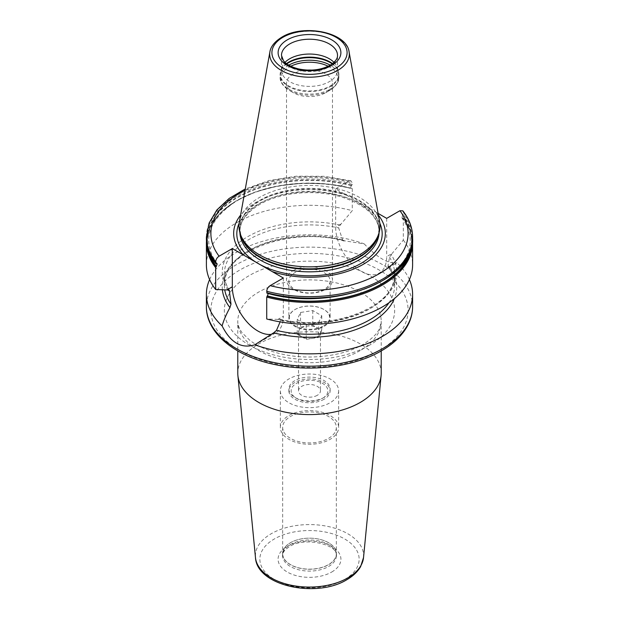 <?xml version="1.0" encoding="UTF-8"?>
<svg xmlns="http://www.w3.org/2000/svg" width="619" height="619" viewBox="0 0 619 619"><rect width="100%" height="100%" fill="white"/><g stroke="black" fill="none" stroke-linecap="round" stroke-linejoin="round"><path stroke-width="0.46" stroke-dasharray="3.1 2.32" d="M311.767 70.094A22.973 13.262 0 0 1 332.473 83.294A22.973 13.262 0 0 1 325.749 92.672A22.973 13.262 0 0 0 325.749 92.672L329.703 90.389L325.741 92.672A22.973 13.262 180 0 1 293.251 92.672A22.973 13.262 180 0 1 286.527 83.294A22.973 13.262 180 0 1 293.259 73.916A22.973 13.262 0 0 1 307.233 70.094M293.259 270.549A22.973 13.262 180 0 1 318.29 267.671A22.973 13.262 180 0 1 332.473 279.927A22.973 13.262 180 0 1 325.741 289.305A22.973 13.262 180 0 1 300.71 292.183A22.973 13.262 180 0 1 286.527 279.927A22.973 13.262 180 0 1 293.259 270.549M288.88 281.034A20.62 11.908 180 0 0 301.608 292.036A20.62 11.908 180 0 0 324.077 289.452A20.62 11.908 0 0 0 330.12 281.034A20.62 11.908 0 0 0 317.392 270.039A20.62 11.908 0 0 0 294.923 272.615A20.62 11.908 180 0 0 288.88 281.034L288.88 318.004A20.62 11.908 180 0 1 294.923 309.585L294.923 309.585A20.62 11.908 180 0 1 324.077 309.585A20.62 11.908 180 0 1 330.12 318.004A20.62 11.908 180 0 1 324.077 326.422A20.62 11.908 180 0 1 301.608 329.006A20.62 11.908 180 0 1 288.88 318.004M324.077 397.429A20.62 11.908 180 0 1 294.923 397.429A20.62 11.908 180 0 1 288.88 389.011A20.62 11.908 180 0 1 294.923 380.592A20.62 11.908 180 0 1 317.392 378.008A20.62 11.908 180 0 1 330.12 389.011A20.62 11.908 180 0 1 324.077 397.429L322.499 398.342A18.377 10.608 180 0 1 296.501 398.342A18.377 10.608 180 0 1 296.501 383.339A18.377 10.608 0 0 1 322.499 383.339A18.377 10.608 0 0 1 322.499 398.342L324.077 397.429M324.077 399.255A20.62 11.908 180 0 1 301.608 401.839A20.62 11.908 180 0 1 288.88 390.837A20.62 11.908 180 0 1 294.923 382.418A20.62 11.908 0 0 1 317.392 379.842A20.62 11.908 0 0 1 330.12 390.837A20.62 11.908 0 0 1 324.077 399.255M338.639 390.837A29.139 16.821 0 0 1 330.105 402.737A29.139 16.821 180 0 1 298.35 406.381A29.139 16.821 180 0 1 280.361 390.837A29.139 16.821 180 0 1 288.895 378.944A29.139 16.821 0 0 1 320.65 375.3A29.139 16.821 0 0 1 338.639 390.837L338.639 427.443A29.139 16.821 0 0 0 320.65 411.898A29.139 16.821 0 0 0 288.895 415.542A29.139 16.821 180 0 0 280.361 427.443A29.139 16.821 180 0 0 298.35 442.98A29.139 16.821 180 0 0 330.105 439.335A29.139 16.821 0 0 0 338.639 427.443M336.341 427.443A26.841 15.498 0 0 1 328.48 438.399A26.841 15.498 180 0 1 299.232 441.757A26.841 15.498 180 0 1 282.659 427.443A26.841 15.498 180 0 1 290.52 416.486A26.841 15.498 0 0 1 319.768 413.121A26.841 15.498 0 0 1 336.341 427.443L336.341 553.665A26.841 15.498 0 0 0 319.768 539.35A26.841 15.498 0 0 0 290.52 542.708A26.841 15.498 180 0 0 282.659 553.665A26.841 15.498 180 0 0 299.232 567.979A26.841 15.498 180 0 0 328.48 564.621A26.841 15.498 0 0 0 336.341 553.665M282.558 553.711A26.942 15.552 180 0 0 299.194 568.08A26.942 15.552 180 0 0 328.55 564.714A26.942 15.552 0 0 0 336.442 553.711A26.942 15.552 0 0 0 319.806 539.342A26.942 15.552 0 0 0 290.45 542.716A26.942 15.552 180 0 0 282.558 553.711L282.558 555.545A26.942 15.552 180 0 1 290.45 544.542A26.942 15.552 0 0 1 319.806 541.168A26.942 15.552 0 0 1 336.442 555.545C338.284 544.588 304.788 536.41 289.522 546.592C281.885 551.614 282.651 554.756 282.558 555.545A26.942 15.552 180 0 0 299.194 569.913A26.942 15.552 180 0 0 328.55 566.54A26.942 15.552 0 0 0 336.442 555.545L336.442 553.711M381.219 373.18A71.719 41.411 0 0 0 336.945 334.925A71.719 41.411 0 0 0 258.788 343.901A71.719 41.411 180 0 0 237.781 373.18M222.383 289.785A87.264 50.379 180 0 1 345.332 240.961L364.196 243.863A103.102 59.525 0 0 0 236.597 252.235A103.102 59.525 0 0 0 209.617 279.571M364.196 243.863C377.528 257.875 388.43 264.166 396.895 262.742L389.065 266.201A87.264 50.379 180 0 1 394.357 298.629M409.383 279.571A103.102 59.525 0 0 0 396.895 262.742M206.398 264.824A103.102 59.525 180 0 1 352.273 210.661L340.171 225.092L338.655 227.877L342.524 239.739L344.141 241.046L345.332 240.961M389.065 266.201L388.005 266L389.521 257.249L392.106 253.481L386.682 256.606A36.088 20.837 60 0 1 379.207 273.126A36.088 20.837 60 0 1 351.399 263.454A36.088 20.837 60 0 1 335.653 227.142L335.653 188.896L378.101 213.4M387.981 266.433L388.005 266A85.167 49.172 0 0 1 394.667 285.065C394.667 278.682 392.438 272.468 387.981 266.433M386.682 218.36L386.682 256.606M412.602 242.965A103.102 59.525 180 0 0 403.309 218.267L402.837 217.842L403.309 218.267L403.309 240.126L392.106 253.481M411.72 246.408A102.475 59.161 0 0 0 402.837 217.842L401.793 217.687L403.309 213.895L402.845 210.839M271.71 334.268A36.088 20.837 -120 0 0 275.873 332.782A36.088 20.837 -120 0 0 283.347 316.263L277.931 319.396L278.829 319.419A87.264 50.379 0 0 0 371.199 307.875A87.264 50.379 0 0 0 391.193 254.548M403.309 240.126A103.102 59.525 180 0 1 412.602 264.824M277.931 319.396L266.727 318.986M340.171 225.092A87.264 50.379 0 0 0 247.801 236.628A87.264 50.379 0 0 0 227.807 289.963M278.829 319.419L279.749 319.242L280.345 320.278L280.113 321.88M283.347 278.016L283.347 316.263M401.793 217.687C416.958 239.282 411.782 259.376 386.271 277.97C358.432 297.259 307.511 303.836 267.895 293.104L267.199 293.174A102.475 59.161 180 0 0 381.962 281.119A102.475 59.161 180 0 0 402.837 214.863M267.895 293.104L268.344 293.522M335.653 188.896L348.884 181.259L350.965 180.818L352.273 182.953L352.273 184.431L351.53 185.654C350.277 187.302 350.277 188.238 351.53 188.447L352.273 188.803L352.273 210.661M217.207 263.864C202.158 242.486 207.125 222.523 232.117 203.991C259.841 184.408 311.195 177.63 351.105 188.447L351.53 188.447A102.112 58.952 0 0 0 248.443 194.915A102.112 58.952 0 0 0 208.317 250.115M207.28 246.408A102.475 59.161 0 0 1 351.801 188.377L352.273 188.803A103.102 59.525 180 0 0 206.398 242.965M346.802 195.333A75.835 43.787 0 0 0 255.871 202.498A75.835 43.787 180 0 0 240.582 215.188M378.418 215.188A75.835 43.787 0 0 0 375.532 211.922M379.633 221.935A70.512 40.707 0 0 0 333.084 187.774A70.512 40.707 0 0 0 259.64 197.353A70.512 40.707 180 0 0 239.367 221.935M281.483 70.218L281.483 55.393A28.017 16.171 0 0 0 298.776 70.342A28.017 16.171 0 0 0 329.308 66.829A28.017 16.171 0 0 0 337.517 55.393L337.517 70.218A28.017 16.171 0 0 1 329.308 81.654A28.017 16.171 180 0 1 298.776 85.159A28.017 16.171 180 0 1 281.483 70.218A28.017 16.171 180 0 1 281.993 67.154A28.017 16.171 180 0 1 285.003 62.364M337.517 70.218A28.017 16.171 0 0 0 337.007 67.154A28.017 16.171 0 0 0 333.997 62.364M323.76 325.873A20.172 11.645 0 0 0 323.76 309.399A20.172 11.645 0 0 0 295.24 309.399A20.172 11.645 180 0 0 295.24 325.873A20.172 11.645 180 0 0 323.76 325.873M318.468 322.816L321.748 315.744L312.781 310.568L300.532 312.463L297.252 319.536L306.219 324.712L318.468 322.816L318.468 337.456L321.748 330.384L312.781 325.207L300.532 327.103L297.252 334.175L306.219 339.351L318.468 337.456M321.748 315.744L321.748 330.384M306.219 324.712L306.219 339.351M297.252 319.536L297.252 334.175M300.532 312.463L300.532 327.103M312.781 310.568L312.781 325.207M317.268 336.759A10.98 6.337 180 0 1 312.34 338.4A10.98 6.337 180 0 1 301.732 336.759A10.98 6.337 180 0 1 298.52 332.279A10.98 6.337 180 0 1 298.892 330.639A10.98 6.337 180 0 1 301.732 327.791A10.98 6.337 180 0 1 306.66 326.151A10.98 6.337 180 0 1 317.268 327.791A10.98 6.337 180 0 1 320.48 332.279A10.98 6.337 180 0 1 320.108 333.92A10.98 6.337 180 0 1 317.268 336.759M317.268 395.324A10.98 6.337 180 0 1 305.299 396.694A10.98 6.337 180 0 1 298.52 390.837A10.98 6.337 180 0 1 301.732 386.357A10.98 6.337 0 0 1 313.701 384.979A10.98 6.337 0 0 1 320.48 390.837A10.98 6.337 0 0 1 317.268 395.324M328.194 66.248A28.575 16.496 0 0 1 329.703 90.389A28.575 16.496 180 0 1 289.297 90.389A28.575 16.496 180 0 1 289.297 67.061A28.575 16.496 0 0 1 290.806 66.248M331.722 572.033A31.422 18.144 0 0 0 331.722 546.376A31.422 18.144 0 0 0 287.278 546.376A31.422 18.144 180 0 0 287.278 572.033A31.422 18.144 180 0 0 331.722 572.033M344.605 579.469A49.652 28.667 0 0 0 344.605 538.932A49.652 28.667 0 0 0 274.395 538.932A49.652 28.667 0 0 0 274.395 579.469A49.652 28.667 0 0 0 344.605 579.469M363.531 557.564A54.116 31.244 0 0 0 331.591 527.311A54.116 31.244 0 0 0 271.23 533.733A54.116 31.244 0 0 0 255.469 557.564M360.212 350.578A71.719 41.411 180 0 1 282.055 359.554A71.719 41.411 180 0 1 237.781 321.3A71.719 41.411 180 0 1 258.788 292.021A71.719 41.411 180 0 1 336.945 283.038A71.719 41.411 180 0 1 381.219 321.3A71.719 41.411 180 0 1 360.212 350.578M369.721 345.085A85.167 49.172 180 0 1 249.279 345.085A85.167 49.172 180 0 1 249.279 275.548A85.167 49.172 180 0 1 369.721 275.548A85.167 49.172 180 0 1 369.721 345.085M379.23 350.578A98.614 56.94 0 0 0 379.23 270.054A98.614 56.94 0 0 0 239.77 270.054A98.614 56.94 0 0 0 239.77 350.578A98.614 56.94 0 0 0 379.23 350.578M412.602 306.66A103.102 59.525 0 0 0 348.954 251.662A103.102 59.525 0 0 0 236.597 264.568A103.102 59.525 0 0 0 206.398 306.66M342.524 239.739A85.167 49.172 0 0 0 224.333 285.065A85.167 49.172 0 0 0 224.736 289.87M388.98 302.737A85.167 49.172 0 0 0 394.667 285.065L394.667 274.078A85.167 49.172 180 0 1 280.345 320.278M341.069 224.016L335.653 227.142M206.398 237.116A103.102 59.525 180 0 1 352.273 182.953M352.273 184.431A103.102 59.525 0 0 0 206.398 238.586M412.602 238.586A103.102 59.525 0 0 0 403.309 213.895M403.309 212.418A103.102 59.525 180 0 1 412.602 237.116M216.163 263.709A102.475 59.161 180 0 1 237.038 197.453A102.475 59.161 180 0 1 351.801 185.398M351.53 185.654A102.112 58.952 0 0 0 237.294 197.693A102.112 58.952 0 0 0 216.441 263.648M267.47 293.112A102.112 58.952 0 0 0 381.706 281.065A102.112 58.952 0 0 0 402.559 215.118M410.683 250.115A102.112 58.952 0 0 0 402.559 217.903M348.884 181.259A98.614 56.94 0 0 0 245.039 190.366M379.834 223.242A72.678 41.96 0 0 0 328.557 193.329A72.678 41.96 0 0 0 258.108 204.146A72.678 41.96 180 0 0 239.166 223.242M239.909 232.69A69.614 40.189 180 0 1 239.886 231.645A69.614 40.189 180 0 1 260.274 203.225A69.614 40.189 0 0 1 336.14 194.513A69.614 40.189 0 0 1 379.114 231.645C378.557 217.455 367.067 206.235 344.651 197.995C318.073 188.81 281.049 191.689 259.717 204.456C246.594 212.394 239.986 221.463 239.886 231.645L239.886 229.154A69.614 40.189 180 0 1 260.274 200.742A69.614 40.189 0 0 1 336.14 192.029A69.614 40.189 0 0 1 379.114 229.154L379.114 231.645A69.614 40.189 0 0 1 379.091 232.69M378.449 234.702A69.614 40.189 0 0 0 379.114 229.154L377.938 236.21A69.699 40.243 0 0 0 342.183 193.043A69.699 40.243 0 0 0 260.212 200.13A69.699 40.243 180 0 0 241.062 236.21L239.886 229.154A69.614 40.189 180 0 0 240.551 234.702M349.093 51.849A39.802 22.98 0 0 0 322.816 32.559A39.802 22.98 0 0 0 281.359 37.968A39.802 22.98 0 0 0 269.907 51.849M281.993 67.154L280.763 70.837A29.271 16.899 180 0 0 295.774 88.958A29.271 16.899 180 0 0 330.198 85.987A29.271 16.899 0 0 0 338.237 70.837A29.271 16.899 0 0 0 332.535 63.61M332.21 63.858A29.364 16.953 0 0 1 338.864 74.605A29.364 16.953 0 0 1 330.26 86.59A29.364 16.953 180 0 1 298.265 90.266A29.364 16.953 180 0 1 280.136 74.605L280.763 70.837A29.271 16.899 180 0 1 286.465 63.61M337.007 67.154L338.237 70.837L338.864 77.174A29.364 16.953 0 0 1 330.26 89.159A29.364 16.953 180 0 1 298.265 92.835A29.364 16.953 180 0 1 280.136 77.174L280.136 74.605A29.364 16.953 180 0 1 286.79 63.858M329.703 90.389C336.156 86.103 339.212 81.693 338.864 77.174A29.364 16.953 0 0 0 330.229 65.165M288.771 65.165A29.364 16.953 0 0 0 288.74 65.188A29.364 16.953 180 0 0 280.136 77.174C279.757 81.646 282.806 86.049 289.297 90.389L293.251 92.672M228.806 289.808A85.167 49.172 180 0 1 224.333 274.078A85.167 49.172 180 0 1 338.655 227.877M389.521 257.249A85.167 49.172 180 0 1 394.667 274.078C397.491 305.368 332.976 332.14 279.749 319.242M332.473 83.294L332.473 279.927M286.527 83.294L286.527 279.927M288.88 389.011L288.88 390.837M296.501 398.342L294.923 397.429M330.12 389.011L330.12 390.837M330.12 281.034L330.12 318.004M280.361 390.837L280.361 427.443M282.659 427.443L282.659 553.665M381.219 350.942L381.219 321.3L379.942 327.505C377.884 333.123 372.236 338.763 362.997 344.419C343.174 356.335 307.898 360.606 280.299 353.712C267.617 350.602 257.473 346.153 249.859 340.365L242.075 332.736C239.019 328.38 237.588 324.565 237.781 321.3L237.781 350.942M344.141 241.046C290.535 225.656 221.246 252.583 224.333 285.065L224.333 274.078C224.333 279.548 225.981 284.918 229.278 290.179M395.394 263.779L379.207 273.126M275.873 332.782L259.686 342.129M352.018 188.377L328 184.029L302.884 183.185L278.163 185.886L255.307 191.983L235.677 201.113L220.434 212.75L210.483 226.237L206.467 240.776M412.533 240.776L409.801 229.076L403.217 217.95M350.965 180.818L324.132 176.314L296.222 176.198L269.296 180.5L245.294 188.919M298.52 332.279L298.52 390.837M320.48 332.279L320.48 390.837"/><path stroke-width="0.93" d="M311.767 70.094A22.973 13.262 0 0 0 307.233 70.094M255.469 557.564A54.116 31.244 0 0 0 290.187 585.017A54.116 31.244 0 0 0 347.77 577.922A54.116 31.244 0 0 0 363.531 557.564L360.653 566.555C357.681 571.732 353.078 576.111 346.849 579.694C316.796 598.403 256.893 586.193 255.469 557.564L237.889 375.485A71.719 41.411 180 0 0 283.912 411.859A71.719 41.411 180 0 0 360.212 402.458A71.719 41.411 0 0 0 381.111 375.485A71.719 41.411 0 0 0 381.219 373.18L381.219 350.942M237.889 375.485A71.719 41.411 180 0 1 237.781 373.18L237.781 350.942M394.357 298.629A87.264 50.379 180 0 1 273.668 332.829L254.804 344.783A103.102 59.525 0 0 0 382.403 336.411A103.102 59.525 0 0 0 412.602 294.319A103.102 59.525 0 0 0 409.383 279.571M209.617 279.571A103.102 59.525 0 0 0 206.398 294.319A103.102 59.525 0 0 0 222.105 325.904C223.56 320.627 226.175 314.522 229.935 307.581A87.264 50.379 180 0 1 222.383 289.785M229.935 307.581L230.995 304.138L229.278 290.179M280.113 321.88L276.476 330.391L273.668 332.829M378.101 213.4L386.682 218.36L399.913 210.723L402.845 210.839C409.267 219.025 412.517 227.784 412.602 237.116A103.102 59.525 180 0 1 266.727 291.278L267.199 293.174L266.727 292.748A103.102 59.525 0 0 0 412.602 238.586L412.602 237.116M266.727 297.12A103.102 59.525 180 0 0 412.602 242.965L412.602 264.824A103.102 59.525 180 0 1 266.727 318.986L266.727 297.12L267.199 296.153A102.475 59.161 0 0 0 411.72 246.408M207.28 246.408A102.475 59.161 0 0 0 216.163 266.688L215.691 267.663L215.691 289.522L227.807 289.963L229.479 290.915A85.167 49.172 180 0 1 228.806 289.808M215.691 289.522A103.102 59.525 180 0 1 206.398 264.824L206.398 242.965A103.102 59.525 180 0 0 215.691 267.663M254.804 344.783C241.472 349.008 230.57 342.717 222.105 325.904M266.727 291.278C266.959 288.88 268.089 287.007 270.116 285.653L283.347 278.016L232.318 248.552L232.318 286.798A36.088 20.837 -120 0 0 245.65 320.387A36.088 20.837 -120 0 0 271.71 334.268M268.344 293.522L267.199 296.153M216.163 266.688L217.207 263.864L216.163 263.709M215.691 261.814L215.691 263.284A103.102 59.525 0 0 1 206.398 238.586L206.398 237.116A103.102 59.525 180 0 0 215.691 261.814C215.93 259.407 217.06 257.535 219.087 256.196L232.318 248.552M243.468 254.989A75.835 43.787 180 0 1 240.582 215.188M378.418 215.188A75.835 43.787 0 0 1 363.129 264.414A75.835 43.787 180 0 1 272.198 271.579M378.727 233.85L377.938 236.21A69.699 40.243 0 0 1 358.788 257.047A69.699 40.243 180 0 1 289.073 267.068A69.699 40.243 180 0 1 241.062 236.21L240.273 233.85A70.512 40.707 180 0 0 288.841 265.056A70.512 40.707 180 0 0 359.36 254.92A70.512 40.707 0 0 0 378.727 233.85A70.512 40.707 0 0 0 379.633 221.935L349.093 51.849C346.81 32.149 303.418 23.63 281.8 37.194C272.29 43.028 270.255 49.033 269.907 51.849A39.802 22.98 0 0 0 292.392 74.961A39.802 22.98 0 0 0 337.641 70.465A39.802 22.98 0 0 0 349.093 51.849M240.273 233.85A70.512 40.707 180 0 1 239.367 221.935L269.907 51.849M285.003 62.364A28.017 16.171 180 0 1 289.692 58.782A28.017 16.171 0 0 1 333.997 62.364M328.194 66.248A28.575 16.496 0 0 0 290.806 66.248M382.403 348.745A103.102 59.525 0 0 0 412.602 306.66C412.579 312.935 411.055 319.025 408.022 324.921C402.706 335.018 393.854 343.646 381.474 350.803C354.292 366.804 311.558 372.321 275.532 364.692C235.646 356.815 206.073 333.332 206.398 306.66A103.102 59.525 0 0 0 270.046 361.651A103.102 59.525 0 0 0 382.403 348.745M224.736 289.87A85.167 49.172 0 0 0 230.995 304.138M276.476 330.391A85.167 49.172 0 0 0 388.98 302.737M232.318 286.798L226.894 289.932M208.317 250.115A102.112 58.952 0 0 0 216.441 266.441M267.47 295.905A102.112 58.952 0 0 0 410.683 250.115M245.039 190.366A98.614 56.94 0 0 0 219.087 256.196M270.116 285.653A98.614 56.94 0 0 0 379.23 273.714A98.614 56.94 0 0 0 399.913 210.723M239.166 223.242A72.678 41.96 180 0 0 273.381 270.232A72.678 41.96 180 0 0 360.892 263.485A72.678 41.96 0 0 0 379.834 223.242M379.091 232.69A69.614 40.189 0 0 1 358.726 260.065A69.614 40.189 180 0 1 283.703 268.971A69.614 40.189 180 0 1 239.909 232.69M240.551 234.702A69.614 40.189 180 0 0 287.371 267.261A69.614 40.189 180 0 0 358.726 257.574A69.614 40.189 0 0 0 378.449 234.702M282.922 37.302A37.581 21.696 0 0 0 282.922 67.989A37.581 21.696 0 0 0 336.078 67.989A37.581 21.696 0 0 0 336.078 37.302A37.581 21.696 0 0 0 282.922 37.302M287.309 39.84A31.376 18.113 0 0 0 287.309 65.459A31.376 18.113 0 0 0 331.691 65.459A31.376 18.113 0 0 0 331.691 39.84A31.376 18.113 0 0 0 287.309 39.84M289.692 43.957A28.017 16.171 0 0 0 281.483 55.393L283.463 60.67C284.392 62.024 287.789 66.071 298.373 68.887C310.336 71.309 320.882 70.109 330.004 65.289C337.928 60.151 337.487 56.445 337.517 55.393A28.017 16.171 0 0 0 320.224 40.452A28.017 16.171 0 0 0 289.692 43.957M332.535 63.61A29.271 16.899 0 0 0 288.802 62.086A29.271 16.899 180 0 0 286.465 63.61M286.79 63.858A29.364 16.953 180 0 1 288.74 62.62A29.364 16.953 0 0 1 332.21 63.858M330.229 65.165A29.364 16.953 0 0 0 288.771 65.165M363.531 557.564L381.111 375.485M412.602 294.319L412.602 306.66M215.783 263.601C209.57 255.686 206.444 247.345 206.398 238.586M266.982 293.174C331.211 311.906 415.504 280.763 412.602 238.586M206.467 240.776L206.398 242.965M412.602 242.965L412.533 240.776M245.294 188.919L229.154 198.436L216.859 209.965L209.083 223.064L206.398 237.116M206.398 294.319L206.398 306.66"/></g></svg>
